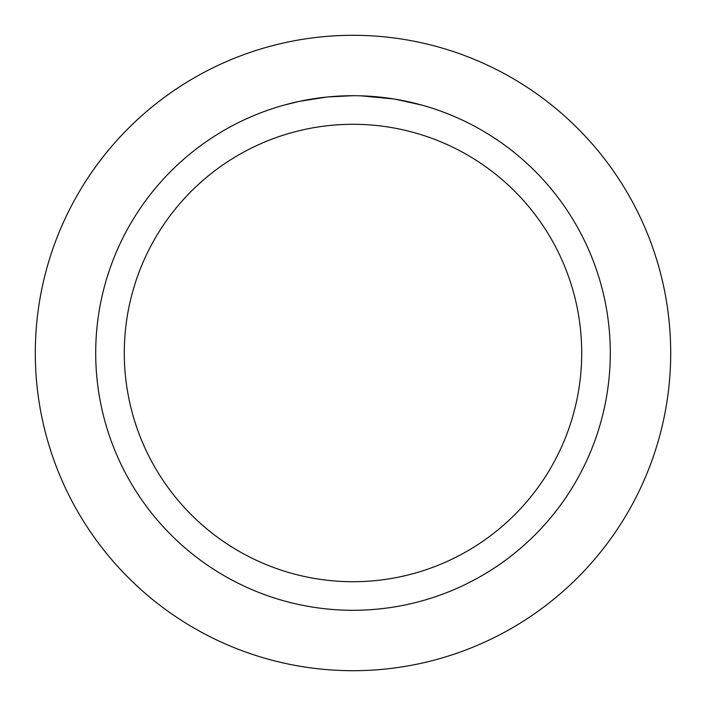 <?xml version="1.0" encoding="UTF-8"?>
<svg xmlns="http://www.w3.org/2000/svg" width="706" height="706" viewBox="0 0 706 706"><rect width="100%" height="100%" fill="white"/><g stroke="black" fill="none" stroke-linecap="round" stroke-linejoin="round"><path stroke-width="1.06" d="M353 35.3A317.7 317.7 0 0 1 670.7 353A317.7 317.7 0 0 1 353 670.7A317.7 317.7 0 0 1 35.3 353A317.7 317.7 0 0 1 353 35.3A317.7 317.7 0 0 1 670.7 353A317.7 317.7 0 0 1 353 670.7A317.7 317.7 0 0 1 35.3 353A317.7 317.7 0 0 1 353 35.3M357.633 95.751L360.837 95.822M381.514 97.296L382.493 97.402M348.314 95.751L353 95.707A257.293 257.293 0 0 1 610.293 353A257.293 257.293 0 0 1 353 610.293A257.293 257.293 0 0 1 95.707 353A257.293 257.293 0 0 1 353 95.707L327.972 96.925M395.228 99.193L421.791 105.079M394.133 99.016L361.057 95.831M353 124.291A228.709 228.709 0 0 1 581.709 353A228.709 228.709 0 0 1 353 581.709A228.709 228.709 0 0 1 124.291 353A228.709 228.709 0 0 1 353 124.291M326.887 97.04L299.732 101.285L284.209 105.079M336.03 96.263L339.701 96.051M318.388 98.046L324.063 97.34M330.426 96.696L334.115 96.404M335.059 96.334L336.497 96.237M338.695 96.104L342.569 95.919"/></g></svg>
